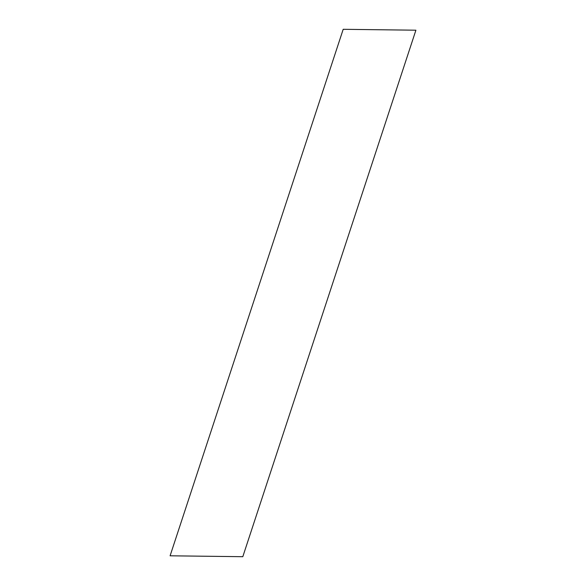 <?xml version="1.0" encoding="UTF-8"?>
<svg xmlns="http://www.w3.org/2000/svg" width="586" height="586" viewBox="0 0 586 586"><rect width="100%" height="100%" fill="white"/><g stroke="black" fill="none" stroke-linecap="round" stroke-linejoin="round"><path stroke-width="0.88" d="M242.802 556.7L415.906 30.201L343.198 29.3L170.094 555.799L242.802 556.7"/></g></svg>
